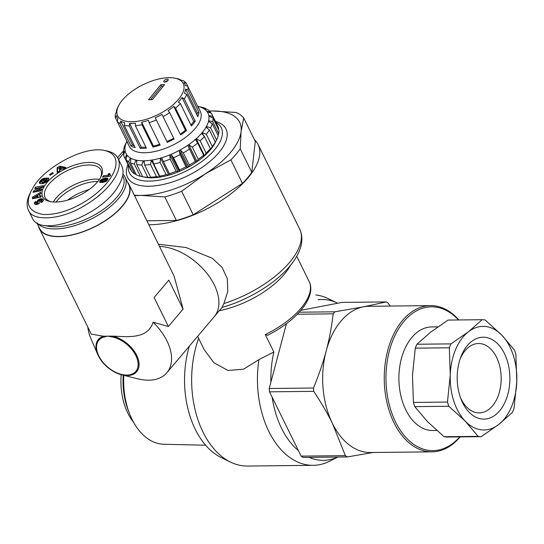 <?xml version="1.0" encoding="UTF-8"?>
<svg xmlns="http://www.w3.org/2000/svg" width="544" height="544" viewBox="0 0 544 544"><rect width="100%" height="100%" fill="white"/><g stroke="black" fill="none" stroke-linecap="round" stroke-linejoin="round"><path stroke-width="0.82" d="M38.508 226.216A49.966 22.841 -26.2 0 0 39.352 228.609L91.263 334.111L103.414 336.226A25.038 15.382 -139.8 0 0 97.798 354.572A25.038 15.382 -139.8 0 0 121.795 374.87A25.038 15.382 -139.8 0 0 138.57 360.461A25.038 15.382 -139.8 0 0 112.547 336.124A1.217 0.626 102.3 0 0 112.533 337.008A24.174 14.851 40.2 0 1 137.972 366.581A24.174 14.851 40.2 0 1 107.501 366.914A24.174 14.851 40.2 0 1 103.72 337.103A1.217 0.891 -106.9 0 1 103.414 336.226L112.547 336.124C126.412 336.532 147.438 339.912 153.116 322.211A48.749 29.947 40.2 0 1 166.831 372.769L214.18 316.778A48.749 29.947 40.2 0 0 207.339 273.911A48.749 29.947 40.2 0 0 159.487 246.418A48.749 29.947 40.2 0 1 207.339 273.911A48.749 29.947 40.2 0 1 214.18 316.778L222.115 307.387M158.406 244.222L186.041 247.534L212.316 258.284L222.108 267.417L227.351 278.773L227.746 291.536L223.89 303.545L221.986 307.428C253.994 298.411 284.668 276.903 295.739 257.91C302.267 247.207 303.586 237.612 299.696 229.112A76.779 35.095 153.8 0 1 289.592 262.364A76.779 35.095 153.8 0 1 223.89 303.545M296.738 256.217L309.597 282.452C316.057 297.956 295.8 321.28 267.573 335.301L265.288 334.587L273.87 352.036L258.91 359.632L243.542 369.206L228.004 370.464L214.03 362.855L204.279 349.867L197.628 336.348M315.799 294.95A85.306 54.869 -90.6 0 1 328.216 298.629L337.559 303.164A80.43 51.734 -90.6 0 1 337.702 303.232M337.804 457.048L329.977 461.06A85.306 54.869 -90.6 0 1 313.249 465.331A85.306 54.869 -90.6 0 1 258.91 359.632M313.249 465.331L247.452 466.045A85.306 54.869 -90.6 0 1 230.629 462.142A85.306 54.869 -90.6 0 1 198.628 338.375M148.825 224.747A76.779 35.095 -26.2 0 0 248.003 177.84A76.779 35.095 -26.2 0 0 258.108 144.588A76.779 35.095 -26.2 0 0 254.429 139.686M318.104 299.724A80.43 51.734 -90.6 0 1 337.559 303.164M337.722 457.048A80.43 51.734 -90.6 0 1 309.108 457.361M298.479 450.711A80.43 51.734 -90.6 0 1 272.163 397.236M270.878 382.262A80.43 51.734 -90.6 0 1 273.87 352.036M230.629 462.142L221.286 457.599A80.43 51.734 -90.6 0 1 189.394 346.086M373.191 452.486L347.371 456.946A83.477 53.693 -90.6 0 1 345.372 455.634L332.438 423.463A73.12 47.029 89.4 0 0 370.491 452.52L432.072 451.846A73.12 47.029 89.4 0 0 460.156 436.893M332.438 423.463C327.529 413.44 321.293 402.737 313.738 391.354A83.477 53.693 -90.6 0 1 313.453 388.015C318.893 374.836 323.143 362.46 326.203 350.894A73.12 47.029 89.4 0 0 332.438 423.463M326.203 350.894C329.297 339.334 331.622 326.978 333.18 313.84A83.477 53.693 -90.6 0 1 334.893 311.814L363.453 306.836A73.12 47.029 89.4 0 0 340.986 321.048A73.12 47.029 89.4 0 0 326.203 350.894M458.884 319.96A73.12 47.029 89.4 0 0 430.481 305.619L368.9 306.286A73.12 47.029 89.4 0 0 363.453 306.836L386.247 301.92A83.477 53.693 -90.6 0 1 388.246 303.232L390.096 306.054M313.738 391.354L269.504 391.83L301.138 456.117L345.372 455.634M269.504 391.83A83.477 53.693 -90.6 0 1 269.219 388.498L313.453 388.015M333.18 313.84L297.316 314.228M286.457 323.673L269.219 388.498M299.234 312.202L334.893 311.814M386.247 301.92L342.013 302.403L300.886 310.325M347.371 456.946L303.137 457.422A83.477 53.693 -90.6 0 1 301.138 456.117M459.762 436.893A71.903 46.247 -90.6 0 1 395.318 421.512A71.903 46.247 -90.6 0 1 403.974 321.341A71.903 46.247 -90.6 0 1 458.49 319.96M430.481 305.619A73.12 47.029 89.4 0 0 402.567 320.382A73.12 47.029 89.4 0 0 386.886 402.206A73.12 47.029 89.4 0 0 432.072 451.846M133.681 422.484A52.401 33.708 -90.6 0 1 121.176 374.707M123.23 375.224A56.365 36.251 89.4 0 0 128.343 410.57L129.567 413.726A62.614 40.276 -90.6 0 1 123.835 375.374M205.659 445.223L163.751 444.244A62.614 40.276 -90.6 0 1 129.567 413.726M437.872 326.862L431.65 326.93A51.796 33.313 89.4 0 0 417.105 332.33A51.796 33.313 89.4 0 0 399.881 390.721A51.796 33.313 89.4 0 0 432.772 430.515L436.778 430.467M459.972 359.462A34.7 22.318 -90.6 0 1 460.156 359.006A34.7 22.318 -90.6 0 1 477.958 343.536A34.7 22.318 -90.6 0 1 501.18 377.971A34.7 22.318 -90.6 0 1 478.713 412.903A34.7 22.318 -90.6 0 1 460.38 397.372M461.441 355.49A40.963 26.35 89.4 0 0 460.544 357.789A40.963 26.35 89.4 0 0 460.992 399.031A40.963 26.35 89.4 0 0 500.392 409.897A40.963 26.35 89.4 0 0 501.038 347.82A40.963 26.35 89.4 0 0 461.441 355.49M516.8 381.426A51.796 33.313 89.4 0 0 501.697 335.029A51.796 33.313 89.4 0 0 468.425 331.772A51.796 33.313 89.4 0 0 450.262 374.904A51.796 33.313 89.4 0 0 465.365 421.294A51.796 33.313 89.4 0 0 498.637 424.558A51.796 33.313 89.4 0 0 516.8 381.426L514.005 408.578A58.494 37.624 -90.6 0 1 512.353 412.495L498.637 424.558L481.175 436.662A58.494 37.624 -90.6 0 1 478.156 436.37L465.365 421.294L448.834 406.266A58.494 37.624 -90.6 0 1 447.467 402.057L450.262 374.904L449.324 347.786A58.494 37.624 -90.6 0 1 450.969 343.876L468.425 331.772L482.147 319.702A58.494 37.624 -90.6 0 1 485.166 320.001L501.697 335.029L514.488 350.098A58.494 37.624 -90.6 0 1 515.862 354.314L516.8 381.426M482.147 319.702L448.093 320.076L430.637 332.18L416.915 344.243A58.494 37.624 89.4 0 0 415.269 348.16L412.474 375.312L413.413 402.431A58.494 37.624 89.4 0 0 414.78 406.64L427.577 421.709L444.101 436.737A58.494 37.624 89.4 0 0 447.12 437.036L481.175 436.662M448.834 406.266L414.78 406.64M413.413 402.431L447.467 402.057M444.101 436.737L478.156 436.37M416.915 344.243L450.969 343.876M449.324 347.786L415.269 348.16M134.246 195.119A70.074 32.028 -26.2 0 0 141.073 195.418L134.504 195.65M117.626 157.685A76.167 34.816 153.8 0 1 123.386 151.137M123.42 153.442A70.074 32.028 -26.2 0 0 118.653 159.691M209.542 111.037L212.48 110.976A70.074 32.028 -26.2 0 0 209.569 111.064M212.48 110.976L236.205 112.492A76.167 34.816 153.8 0 1 243.705 117.898L241.094 131.58A70.074 32.028 -26.2 0 0 212.48 110.976M241.094 131.58L240.217 148.804A76.167 34.816 153.8 0 1 230.86 159.875L205.387 173.801A70.074 32.028 -26.2 0 0 241.094 131.58M205.387 173.801L181.662 191.277A76.167 34.816 153.8 0 1 164.805 196.942L141.073 195.418A70.074 32.028 -26.2 0 0 205.387 173.801M240.217 148.804L251.79 172.319L255.279 141.413L243.705 117.898M251.79 172.319A76.167 34.816 153.8 0 1 242.434 183.389L230.86 159.875M181.662 191.277L193.236 214.792L242.434 183.389M193.236 214.792A76.167 34.816 153.8 0 1 176.372 220.456L164.805 196.942M146.866 220.776L176.372 220.456M215.927 122.359A51.184 23.399 153.8 0 1 185.674 171.272A51.184 23.399 153.8 0 1 128.452 165.403M215.444 121.373A54.842 25.065 153.8 0 1 187.843 175.692A54.842 25.065 153.8 0 1 127.969 164.417M124.263 148.111L124.059 147.689L125.365 145.459L123.576 149.695A48.749 22.284 -26.2 0 0 123.379 153.354L125.038 150.368L123.658 155.094A48.749 22.284 -26.2 0 0 124.426 157.216A48.749 22.284 -26.2 0 0 124.943 158.134L126.732 154.741L127.031 155.346M123.896 154.414L123.379 153.354M131.349 170.442L124.943 158.134M126.732 154.741L127.072 155.19L125.97 159.514L131.954 171.673A48.749 22.284 153.8 0 0 134.654 173.944L128.67 161.792L130.444 158.039L130.92 159.004M136.109 174.332L134.654 173.944M130.444 158.039L131.016 158.352L130.404 162.738L136.381 174.896A48.749 22.284 153.8 0 0 140.366 176.29L134.382 164.138L135.993 160.092L136.748 161.629M135.993 160.092L136.762 160.249L136.728 164.614L142.705 176.766L145.132 177.262L140.366 176.29M145.132 177.262L144.745 177.188A45.703 20.89 -26.2 0 0 144.908 177.222A45.703 20.89 -26.2 0 0 151.926 177.82L147.771 177.215L141.787 165.056L143.086 160.806L144.398 163.472M151.266 177.419L151.463 177.82M143.086 160.806L144.017 160.8L144.622 165.036L150.606 177.188L151.926 177.82A45.703 20.89 -26.2 0 0 160.283 177.065L156.495 176.657L150.518 164.499L151.382 160.133L159.759 177.147M151.382 160.133L152.429 159.963L153.707 163.982L159.684 176.14L160.8 176.977L160.283 177.065A45.703 20.89 -26.2 0 0 169.388 174.971L166.11 174.658L160.126 162.506L160.46 158.114L168.83 175.127M160.46 158.114L161.575 157.794L169.946 174.801L169.388 174.971A45.703 20.89 -26.2 0 0 178.799 171.639L176.127 171.319L170.143 159.161L169.864 154.85L178.235 171.863M161.575 157.794L169.946 174.801M169.864 154.85L170.986 154.387L179.357 171.401L178.799 171.639A45.703 20.89 -26.2 0 0 188.034 167.232L187.496 167.518L186.041 166.797L180.064 154.646L179.126 150.504L187.496 167.518M170.986 154.387L173.55 157.746L179.534 169.905L179.357 171.401M179.126 150.504L180.193 149.926L188.564 166.94L188.034 167.232A45.703 20.89 -26.2 0 0 196.629 161.976L196.146 162.309L195.364 161.33L187.775 145.296L196.146 162.309M180.193 149.926L183.314 152.878L189.298 165.036L188.564 166.94M187.775 145.296L188.741 144.629L197.112 161.643L196.629 161.976A45.703 20.89 -26.2 0 0 204.156 156.135L203.748 156.495L203.619 155.183L197.635 143.024L195.378 139.482L196.194 138.761L204.564 155.774L204.156 156.135A45.703 20.89 -26.2 0 0 210.242 150.001L210.399 148.668L204.415 136.517L201.559 133.355L202.184 132.62L203.721 135.748M188.741 144.629L192.324 147.145L198.308 159.304L197.112 161.643M196.194 138.761L200.124 140.842L206.108 153L204.564 155.774M210.283 149.083L210.242 150.001A45.703 20.89 -26.2 0 0 214.581 143.881L215.356 142.113L209.372 129.962L206.006 127.221L206.407 126.507L207.257 128.241M202.184 132.62L206.319 134.28L212.296 146.431L210.555 149.634M214.778 143.521L214.581 143.881A45.703 20.89 -26.2 0 0 215.254 142.603L216.723 139.658A48.749 22.284 153.8 0 1 216.58 139.937L214.744 143.446M206.407 126.507L210.596 127.786L216.58 139.937M216.723 139.658A48.749 22.284 153.8 0 0 218.253 135.85L212.269 123.692L208.495 121.394L208.651 120.734L209.182 121.815M208.651 120.734L212.752 121.686L218.736 133.844L218.042 135.429M218.736 133.844A48.749 22.284 153.8 0 0 218.933 130.186L212.949 118.028L208.903 116.164L208.808 115.593L209.148 116.273M208.808 115.593L212.67 116.294L218.654 128.445L218.416 129.125M212.67 116.294A48.749 22.284 -26.2 0 0 211.902 114.172A48.749 22.284 -26.2 0 0 211.385 113.247L207.203 111.785L206.87 111.336L210.358 111.867L210.956 113.098M210.358 111.867A48.749 22.284 -26.2 0 0 207.658 109.596L203.204 108.331L205.924 108.644L206.203 109.208M205.924 108.644A48.749 22.284 -26.2 0 0 201.946 107.25L197.56 106.352M125.725 143.602A48.749 22.284 -26.2 0 0 125.589 143.881L126.84 141.358A45.703 20.89 153.8 0 0 125.365 145.459A45.703 20.89 153.8 0 0 125.079 150.647A45.703 20.89 153.8 0 0 126.902 154.965A45.703 20.89 153.8 0 0 130.73 158.188A45.703 20.89 153.8 0 0 136.374 160.167A45.703 20.89 153.8 0 0 143.555 160.8A45.703 20.89 153.8 0 0 151.905 160.045A45.703 20.89 153.8 0 0 161.017 157.95A45.703 20.89 153.8 0 0 170.422 154.618A45.703 20.89 153.8 0 0 179.656 150.212A45.703 20.89 153.8 0 0 188.251 144.956A45.703 20.89 153.8 0 0 195.786 139.114A45.703 20.89 153.8 0 0 201.872 132.981A45.703 20.89 153.8 0 0 206.203 126.861A45.703 20.89 153.8 0 0 208.57 121.06A45.703 20.89 153.8 0 0 208.855 115.872A45.703 20.89 153.8 0 0 207.033 111.554A45.703 20.89 153.8 0 0 203.204 108.331A45.703 20.89 153.8 0 0 197.866 106.413L198.608 106.563M211.902 114.172L217.886 126.324A48.749 22.284 153.8 0 1 218.654 128.445M215.356 142.113A48.749 22.284 153.8 0 1 212.296 146.431M210.399 148.668A48.749 22.284 153.8 0 1 206.108 153M203.619 155.183A48.749 22.284 153.8 0 1 198.308 159.304M195.364 161.33A48.749 22.284 153.8 0 1 189.298 165.036M186.041 166.797A48.749 22.284 153.8 0 1 179.534 169.905M176.127 171.319A48.749 22.284 153.8 0 1 169.49 173.672M166.11 174.658A48.749 22.284 153.8 0 1 159.684 176.14M156.495 176.657A48.749 22.284 153.8 0 1 150.606 177.188M147.771 177.215A48.749 22.284 153.8 0 1 142.705 176.766M130.92 170.292A48.749 22.284 153.8 0 1 130.404 169.368L124.426 157.216M212.752 121.686A48.749 22.284 -26.2 0 0 212.949 118.028M210.596 127.786A48.749 22.284 -26.2 0 0 212.269 123.692M206.319 134.28A48.749 22.284 -26.2 0 0 209.372 129.962M200.124 140.842A48.749 22.284 -26.2 0 0 204.415 136.517M192.324 147.145A48.749 22.284 -26.2 0 0 197.635 143.024M183.314 152.878A48.749 22.284 -26.2 0 0 189.38 149.172M173.55 157.746A48.749 22.284 -26.2 0 0 180.064 154.646M163.513 161.514A48.749 22.284 -26.2 0 0 170.143 159.161M153.707 163.982A48.749 22.284 -26.2 0 0 160.126 162.506M144.622 165.036A48.749 22.284 -26.2 0 0 150.518 164.499M136.728 164.614A48.749 22.284 -26.2 0 0 141.787 165.056M130.404 162.738A48.749 22.284 -26.2 0 0 134.382 164.138M125.97 159.514A48.749 22.284 -26.2 0 0 128.67 161.792M125.589 143.881A48.749 22.284 -26.2 0 0 124.059 147.689M160.806 84.721L164.601 84.606L152.354 99.654L148.56 99.763L160.806 84.721L161.527 86.176L150.511 99.708M163.363 86.122L161.527 86.176M167.844 80.621A2.434 1.115 -26.2 0 0 164.852 82.096M167.885 80.573A2.434 1.115 153.8 0 1 165.614 81.96A2.434 1.115 153.8 0 1 163.805 81.702A2.434 1.115 153.8 0 1 165.498 79.628A2.434 1.115 153.8 0 1 168.178 79.553A2.434 1.115 153.8 0 1 167.885 80.573M197.248 105.516A39.61 18.102 153.8 0 1 198.2 107.018A39.61 18.102 153.8 0 1 198.805 108.691L187.802 86.319L185.416 85.592A37.781 17.272 -26.2 0 0 184.831 84A37.781 17.272 -26.2 0 0 183.886 82.518L186.198 83.096A39.61 18.102 -26.2 0 0 183.335 80.682L181.152 80.22A37.781 17.272 -26.2 0 0 177.16 78.649L179.282 79.322M186.198 83.096L187.782 86.312M198.995 112.418A39.61 18.102 153.8 0 1 197.771 116.736L186.769 94.364L184.43 93.262A37.781 17.272 -26.2 0 0 185.592 89.148L187.993 90.052L198.995 112.418L197.322 112.975A37.781 17.272 153.8 0 1 196.908 114.974M185.592 89.148L197.322 112.975M195.255 121.217A39.61 18.102 153.8 0 1 193.48 123.583A39.61 18.102 153.8 0 1 191.393 125.963L180.384 103.591L178.344 102.068A37.781 17.272 -26.2 0 0 182.029 97.539L184.253 98.845L195.255 121.217L193.752 121.366A37.781 17.272 153.8 0 1 190.91 124.977M182.029 97.539L193.752 121.366M186.558 130.512A39.61 18.102 153.8 0 1 180.635 134.966L169.633 112.601L168.082 110.656A37.781 17.272 -26.2 0 0 173.726 106.406L175.549 108.14L186.558 130.512L185.45 130.234A37.781 17.272 153.8 0 1 180.254 134.184M173.726 106.406L185.45 130.234M161.956 114.403L173.686 138.23A37.781 17.272 153.8 0 1 166.94 141.556L155.217 117.728A37.781 17.272 -26.2 0 0 161.956 114.403L173.686 138.23M174.216 138.897A39.61 18.102 153.8 0 1 167.144 142.378M155.217 117.728L166.94 141.556M148.512 120.312L149.11 122.72L160.12 145.085A39.61 18.102 153.8 0 1 152.973 147.07L141.964 124.705L141.692 122.203A37.781 17.272 -26.2 0 0 148.512 120.312M159.732 144.303A37.781 17.272 153.8 0 1 153.422 146.03L152.973 147.07M141.692 122.203L153.422 146.03M135.429 123.23L135.402 125.78L146.404 148.145A39.61 18.102 153.8 0 1 140.27 148.328L129.268 125.963L129.581 123.406A37.781 17.272 -26.2 0 0 135.429 123.23M145.921 147.166A37.781 17.272 153.8 0 1 141.304 147.234L140.27 148.328M129.581 123.406L141.304 147.234M124.712 122.713L124.161 125.236L135.17 147.608A39.61 18.102 153.8 0 1 130.982 145.962L119.972 123.59L120.72 121.142A37.781 17.272 -26.2 0 0 124.712 122.713M134.314 145.867A37.781 17.272 153.8 0 1 132.444 144.969L130.982 145.962M120.72 121.142L132.444 144.969M117.987 118.844L117.11 121.183L128.119 143.548A39.61 18.102 153.8 0 1 127.126 141.991A39.61 18.102 153.8 0 1 126.514 140.325L115.505 117.96L116.457 115.77A37.781 17.272 -26.2 0 0 117.042 117.361A37.781 17.272 -26.2 0 0 117.987 118.844M116.688 110.208L117.443 108.093A37.781 17.272 -26.2 0 0 116.273 112.214L115.314 114.226A39.61 18.102 -26.2 0 0 115.505 117.96M198.2 107.018L200.348 111.398A39.61 18.102 153.8 0 1 195.629 127.962A39.61 18.102 153.8 0 1 158.63 150.572A39.61 18.102 153.8 0 1 129.275 146.37L127.126 141.991M175.549 108.14A39.61 18.102 -26.2 0 0 180.384 103.591M163.207 116.525A39.61 18.102 -26.2 0 0 169.633 112.601M149.11 122.72A39.61 18.102 -26.2 0 0 156.142 120.013M135.402 125.78A39.61 18.102 -26.2 0 0 141.964 124.705M124.161 125.236A39.61 18.102 -26.2 0 0 129.268 125.963M117.11 121.183A39.61 18.102 -26.2 0 0 119.972 123.59M118.524 105.849A36.557 16.714 153.8 0 1 120.367 102.748A36.557 16.714 153.8 0 1 174.808 78.152A36.557 16.714 153.8 0 1 178.901 98.852A36.557 16.714 153.8 0 1 136.122 121.455A36.557 16.714 153.8 0 1 118.524 105.849L117.062 108.793A39.61 18.102 -26.2 0 0 116.538 109.915M179.146 79.036A39.61 18.102 -26.2 0 0 178.031 78.792L174.808 78.152M187.993 90.052A39.61 18.102 -26.2 0 0 187.802 86.319M184.253 98.845A39.61 18.102 -26.2 0 0 186.769 94.364M67.606 200.11A31.076 14.205 153.8 0 1 89.189 189.489A31.076 14.205 153.8 0 0 67.606 200.11M103.72 337.103L107.658 336.104L112.533 337.008M166.831 372.769A48.749 29.947 40.2 0 1 148.75 380.195A48.749 29.947 40.2 0 1 137.924 378.848L121.795 374.87C110.874 371.566 102.87 364.8 97.798 354.572L91.195 339.334A48.749 29.947 40.2 0 1 87.842 327.155M153.116 322.211L168.382 326.495L183.097 309.087L174.114 276.148L129.016 184.491A49.966 22.841 -26.2 0 0 127.629 182.369M168.382 326.495L154.122 297.52L168.837 280.119L183.097 309.087M39.352 228.609A49.966 22.841 -26.2 0 0 58.725 236.66A49.966 22.841 -26.2 0 0 110.221 217.369A49.966 22.841 -26.2 0 0 129.016 184.491M56.039 202.055A31.076 14.205 153.8 0 1 92.779 181.805A31.076 14.205 153.8 0 1 97.791 181.506M122.658 175.8A48.137 22.005 153.8 0 1 99.729 211.827A48.137 22.005 153.8 0 1 45.186 225.515M37.305 223.067A49.66 22.698 -26.2 0 0 92.956 218.13A49.66 22.698 -26.2 0 0 125.032 177.086A49.66 22.698 -26.2 0 0 122.93 174.189M125.032 177.086L128.738 184.627A49.66 22.698 153.8 0 1 94.2 226.916A49.66 22.698 153.8 0 1 39.624 228.48L36.822 222.782M53.319 202.014A31.015 14.178 153.8 0 1 53.856 201.124A31.015 14.178 153.8 0 1 99.416 179.33M31.212 190.998L30.042 193.351C26.812 199.804 26.255 205.36 28.356 210.025L32.191 217.804C39.875 238.292 100.735 216.226 117.898 186.735C123.032 178.48 124.331 171.605 121.815 166.117L117.987 158.338C116.212 154.618 112.479 152.143 106.78 150.912L104.21 150.409C127.874 155.373 113.696 185.273 82.185 203.218C68.048 211.269 55.032 215.023 43.153 214.479C28.859 211.854 24.874 204.034 31.212 190.998L33.368 187.204C43.377 168.851 82.545 145.765 104.21 150.409M28.356 210.025C32.246 221.823 60.935 220.143 83.946 205.999C109.065 191.42 123.842 170.272 117.98 158.345M108.508 173.713L109.84 173.543L109.922 174.576L110.677 175.059L109.922 176.242L102.517 177.188L103.435 175.746L108.29 175.127A3.584 1.639 153.8 0 1 108.229 175.025A3.584 1.639 153.8 0 1 108.508 173.713L108.99 174.685A3.584 1.639 -26.2 0 0 108.664 175.882M100.144 182.464L99.674 181.927L100.048 180.887L102.129 179.092L105.679 178.221L107.889 178.575L107.372 180.241L105.631 181.635L102.762 182.451L100.144 182.464M37.427 190.04L41.895 189.162L41.14 190.72L32.994 192.324L33.748 190.774L39.236 187.87L34.734 188.754L35.496 187.19L43.636 185.586L42.874 187.15L37.427 190.04L37.903 191.012L41.324 190.339M43.051 183.58L40.562 183.722L39.338 183.036L39.528 181.771L41.262 179.765L44.696 178.106L43.547 179.785L41.521 181.254L42.044 181.961L43.928 181.961L46.39 180.282L46.6 179.636L45.948 179.615L44.9 180.771L43.472 180.737L45.886 178.065L48.824 178.14L48.348 179.751L46.866 181.512L43.051 183.58M59.82 166.076L65.858 167.552L63.267 169.034L62.37 168.735L59.561 170.354L59.677 171.102L57.147 172.557L57.127 167.627L59.82 166.076L60.302 167.049L57.61 168.599L57.623 172.285M41.208 197.03L32.511 198.744L32.368 197.241L40.752 192.175L40.888 193.616L39.501 194.398L39.644 195.969L41.079 195.622L41.208 197.03M37.679 200.444L39.658 199.097L41.84 198.73L43.364 199.913L42.854 201.402A3.59 1.639 153.8 0 1 41.745 202.341L40.678 201.579L41.378 200.206L40.82 200.022A0.762 0.347 -26.2 0 0 40.433 200.104A0.891 0.408 -26.2 0 0 40.181 200.212A0.836 0.381 -26.2 0 0 39.834 200.471L39.753 202.586L38.95 203.68L35.999 204.721L34.347 203.517L34.496 202.592L35.836 201.396L36.856 202.246L36.285 203.327L37.237 203.313L37.679 200.444L38.162 201.416L37.985 204.041L36.972 204.428L36.237 203.259M41.16 202.552L41.99 201.362L41.378 200.206M53.339 173.176L50.388 175.229L49.436 174.733L52.394 172.672L53.339 173.176M44.615 185.762A32.905 15.042 -26.2 0 0 50.34 201.64A32.905 15.042 -26.2 0 0 100.939 176.746A32.905 15.042 -26.2 0 0 83.198 162.928A32.905 15.042 -26.2 0 0 44.615 185.762M109.922 174.57L108.99 174.685M108.29 175.127L108.766 176.1L103.707 177.038M103.435 175.746L103.911 176.718M110.228 174.876L110.473 175.379M110.051 174.74L110.412 175.474M101.429 181.03L105.366 180.676L106.264 180.057L106.08 179.608L102.932 179.921L101.449 180.683L102.088 182.104L105.278 181.805M101.612 181.132L102.088 182.104M101.939 181.179L102.415 182.152M101.959 181.179L102.442 182.152M102.211 181.179L102.694 182.152M102.544 181.159L103.027 182.131M102.952 181.118L103.428 182.09M103.367 181.07L103.85 182.043M103.89 180.996L104.366 181.968M104.353 180.921L104.829 181.893M104.747 180.839L105.223 181.812M105.087 180.758L105.536 181.682M105.366 180.676L105.794 181.546M105.427 180.649L105.856 181.519M105.835 180.452L106.25 181.281M106.134 180.22L106.549 181.07M106.264 180.057L106.699 180.948M106.801 180.86L106.338 179.826M107.766 178.432L107.964 178.833M107.739 178.405L107.97 178.888M107.576 178.323L107.957 179.092M107.916 179.241L102.911 179.928M107.379 178.255L107.855 179.228M107.127 178.208L107.61 179.18M106.842 178.18L107.318 179.153M106.495 178.174L106.971 179.146M106.107 178.187L106.59 179.16M105.679 178.221L106.155 179.194M105.196 178.276L105.679 179.248M105.155 178.282L105.631 179.255M104.747 178.344L105.23 179.316M104.353 178.412L104.836 179.384M103.965 178.486L104.448 179.459M103.591 178.582L104.074 179.554M103.523 178.595L103.999 179.568M103.068 178.724L103.55 179.697M102.66 178.86L103.142 179.833M102.306 179.003L102.775 179.962M102.129 179.092L102.578 180.016M101.728 179.296L102.163 180.173M101.361 179.527L101.776 180.377M101.028 179.772L101.463 180.662L101.007 179.792M101.402 180.839L100.218 182.485M100.749 180.023L101.225 180.996M100.504 180.275L100.987 181.247M100.28 180.554L100.756 181.526M100.069 180.86L100.545 181.832M100.048 180.887L100.531 181.859M99.872 181.2L100.354 182.172M99.756 181.472L100.232 182.444M99.681 181.723L100.021 182.41M99.674 181.927L99.851 182.301M43.064 186.769L35.788 188.55M35.496 187.19L35.972 188.163M39.236 187.87L39.712 188.829M37.427 190.053L34.048 192.114M33.748 190.774L34.224 191.746M48.647 179.098L46.369 179.037L44.798 180.771M45.886 178.065L46.369 179.037M46.6 179.636L46.886 181.22L45.064 182.75L42.52 182.934L41.521 181.662M46.573 179.778L47.049 180.751M46.498 180.023L46.981 180.996M46.403 180.248L46.886 181.22M46.39 180.282L46.866 181.254M46.226 180.533L46.702 181.506M46.009 180.805L46.485 181.778M45.975 180.839L46.451 181.812M45.689 181.118L46.165 182.09M45.37 181.356L45.852 182.328M45.036 181.567L45.512 182.539M44.669 181.744L45.145 182.716M44.588 181.778L45.064 182.75M44.261 181.88L44.744 182.852M43.928 181.961L44.404 182.934M43.561 182.016L44.037 182.988M43.166 182.043L43.649 183.015M42.758 182.043L43.241 183.015M42.718 182.043L43.2 183.015M42.344 182.016L42.82 182.988M42.044 181.961L42.52 182.934M41.8 181.886L42.282 182.859M41.63 181.784L42.112 182.757M43.942 178.276L44.207 178.82M43.554 178.391L43.948 179.2M43.772 179.459L41.466 181.002L39.753 183.45M43.18 178.527L43.656 179.5M42.962 178.622L43.438 179.595M42.575 178.82L43.051 179.792M42.208 179.037L42.684 180.01M41.854 179.275L42.33 180.248M41.766 179.336L42.248 180.309M41.521 179.534L41.997 180.506M41.262 179.765L41.738 180.737M40.984 180.03L41.466 181.002M40.691 180.329L41.167 181.302M40.385 180.662L40.861 181.635M40.12 180.962L40.596 181.934M39.889 181.254L40.365 182.226M39.692 181.519L40.168 182.492M39.528 181.771L40.004 182.743M39.413 181.995L39.889 182.968M39.331 182.199L39.807 183.178M39.277 182.417L39.753 183.389M39.256 182.641L39.61 183.362M39.277 182.845L39.454 183.212M61.2 168.341L59.235 167.695L59.446 169.354L61.2 168.341L61.608 169.177M59.446 169.354L59.854 170.184M64.811 168.15L60.302 167.049M57.127 167.627L57.61 168.599M34.653 197.125L35.136 198.098L38.25 197.37L37.686 195.418L34.653 197.125L37.774 196.398L38.25 197.37M37.774 196.398L37.686 195.418M41.174 196.683L40.127 196.942L39.644 195.969M40.868 193.365L32.851 198.213L32.892 198.669M32.368 197.241L32.851 198.213M37.815 200.287L38.162 201.416M37.516 200.688L37.992 201.661M37.393 200.947L37.869 201.919M37.318 201.205L37.794 202.178M37.312 201.273L37.788 202.246M37.291 201.443L37.774 202.416M37.305 201.627L37.781 202.599M37.325 201.831L37.808 202.803M37.366 202.048L37.842 203.021M37.42 202.286L37.903 203.259M37.529 202.64L38.005 203.612M37.563 202.871L38.039 203.844M37.516 203.041L37.992 204.014M37.502 203.068L37.985 204.041M37.237 203.313L37.72 204.286M37.094 203.381L37.57 204.36M36.713 203.476L37.189 204.449M36.496 203.456L36.972 204.428M36.285 203.327L36.761 204.299M36.496 202.524L35.387 203.082L34.782 204.163M35.836 201.396L36.312 202.368M35.544 201.593L36.02 202.565M35.197 201.858L35.68 202.83M34.911 202.11L35.387 203.082M34.68 202.354L35.156 203.327M34.496 202.592L34.979 203.565M34.381 202.824L34.857 203.796M34.34 202.932L34.816 203.905M34.306 203.13L34.782 204.102M34.306 203.327L34.639 204.014M43.139 199.512L43.411 200.07M42.962 199.315L43.438 200.28L41.317 199.723L38.298 201.26M42.928 199.274L43.404 200.246M42.745 199.118L43.228 200.09M42.554 198.982L43.03 199.954M42.35 198.88L42.826 199.852M42.126 198.798L42.609 199.77M41.895 198.744L42.371 199.716M41.84 198.73L42.316 199.702M41.528 198.703L42.004 199.675M41.194 198.71L41.67 199.682M40.841 198.75L41.317 199.723M40.46 198.832L40.943 199.804L40.453 198.832M40.052 198.948L40.535 199.92M39.658 199.097L40.134 200.07M39.27 199.274L39.746 200.246M38.882 199.478L39.358 200.45M38.76 199.553L39.236 200.525M38.406 199.784L38.882 200.756M38.087 200.029L38.57 201.001M52.394 172.672L52.822 173.536M51.347 201.81A31.069 14.205 153.8 0 1 45.064 197.431A31.069 14.205 153.8 0 1 46.866 187.027A31.069 14.205 153.8 0 1 75.82 167.266A31.069 14.205 153.8 0 1 100.824 170A31.069 14.205 153.8 0 1 100.456 177.65M219.307 310.712A62.152 28.41 -26.2 0 0 290.489 265.261M309.516 282.275A62.152 28.41 153.8 0 1 265.288 334.587M37.495 202.538L37.978 203.51M299.696 229.112L258.108 144.588M184.831 84L185.654 85.666M117.042 117.361L117.892 119.095"/></g></svg>
